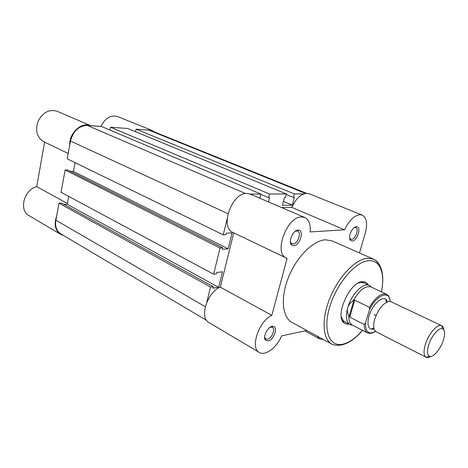 <?xml version="1.0" encoding="UTF-8"?>
<svg xmlns="http://www.w3.org/2000/svg" width="468" height="468" viewBox="0 0 468 468"><rect width="100%" height="100%" fill="white"/><g stroke="black" fill="none" stroke-linecap="round" stroke-linejoin="round"><path stroke-width="0.7" d="M356.353 226.717L356.546 226.717C361.758 226.512 357.365 240.926 352.223 241.002L350.567 240.412C347.431 237.832 352.17 226.6 356.353 226.717M349.608 237.966L350.163 238.885L351.55 239.376C355.428 239.37 359.26 228.729 355.779 227.612L354.089 227.711M272.078 326.407L273.096 326.36C278.454 326.652 273.874 340.137 268.141 341.026L265.42 340.16C262.601 337.13 267.515 326.986 272.078 326.407M264.631 337.118L265.806 339.043L267.48 339.241C271.762 338.604 275.757 328.811 272.353 327.272L270.118 327.255M298.017 230.104L298.286 230.098C304.522 229.917 299.982 245.624 293.805 245.747L291.517 244.881C288.019 241.681 293.149 229.999 298.017 230.104M290.4 241.587L291.195 243.237L293.103 243.963C297.689 243.927 301.778 232.573 297.706 231.128L296.601 230.94L295.056 231.42M348.993 324.131L346.191 324.067L343.886 322.815C334.714 316.187 349.444 282.438 361.91 281.672L365.52 282.134L367.052 283.245L368.24 284.913M363.776 282.824L360.424 282.415L357.798 283.234M359.477 252.936L365.28 233.111C367.713 223.698 366.672 217.69 362.162 215.093L309.254 193.781L306.821 193.325C300.942 193.91 295.916 198.59 291.734 207.353L281.683 207.587M362.162 215.093L359.828 214.707C354.112 215.52 349.04 220.551 344.623 229.794L310.108 231.929C310.781 224.482 309.02 219.673 304.814 217.509L301.562 216.936C286.983 216.315 273.324 253.346 286.264 258.003L287.112 258.342L271.826 315.344C258.857 321.095 249.848 348.087 259.278 352.445C265.268 356.353 276.775 347.619 281.666 335.854L306.809 330.49M304.814 217.509L250.281 194.115L246.928 193.454C231.982 192.36 219.463 227.425 232.871 232.409L286.264 258.003M381.467 291.856C383.789 279.706 382.994 270.574 379.086 264.455C377.869 262.489 374.967 259.781 375.523 260.36L373.546 259.137L332.046 240.856L325.33 239.797C313.045 240.552 296.554 256.996 288.469 277.343C280.297 297.671 282.233 317.357 291.997 322.44L331.847 344.091C322.528 339.259 321.294 319.164 329.946 298.011C338.51 276.851 355.13 259.424 367.07 258.26L373.546 259.137C376.371 260.419 378.536 262.735 380.039 266.099M233.737 232.818L220.299 287.147C207.26 292.149 199.07 317.83 208.88 322.487L259.278 352.445M317.216 336.141L319.656 338.955L323.318 339.458M341.277 316.894L343.489 321.083L350.397 324.833L352.661 325.242M220.299 287.147L271.826 315.344M291.734 207.353L344.623 229.794M90.611 125.629L100.959 126.418C105.177 118.024 110.723 114.736 117.608 116.567L151.55 130.244L145.864 129.905M56.605 216.193C53.814 224.383 55.107 230.414 60.483 234.281L28.893 215.508C18.574 210.278 24.149 189.429 36.732 186.679L44.577 142.143M68.199 153.463L43.664 141.705C36.802 137.335 34.983 130.426 38.212 120.966C43.033 112.221 49.345 108.991 57.143 111.273L90.751 125.687C81.742 121.329 68.919 133.105 69.709 145.291M154.077 131.806L151.55 130.244M60.483 234.281L63.513 235.462M67.404 203.463L36.732 186.679M441.652 325.699L391.032 301.743L389.487 301.404C383.602 302.597 378.717 308.406 374.839 318.831C373.253 324.377 373.318 328.384 375.032 330.847L376.249 331.859L426.161 357.248C423.587 355.516 423.365 351.099 425.488 343.998C428.77 333.421 437.75 323.37 441.652 325.699L441.663 325.705C442.874 326.319 443.582 327.694 443.799 329.835M443.284 340.482C445.197 334.257 445.01 330.379 442.716 328.84C439.353 326.839 431.601 335.55 428.752 344.694C426.898 350.842 427.085 354.668 429.302 356.171C432.73 358.242 440.423 349.52 443.284 340.482M387.44 301.813L386.58 300.117C383.152 294.735 372.306 304.335 369.036 315.947C366.906 324.265 367.977 328.729 372.241 329.332L374.107 328.975M371.37 287.13L369.34 285.427C363.466 282.064 351.468 294.156 347.782 307.511C348.596 304.844 350.415 302.58 353.241 300.725L353.931 300.111L354.767 300.158L369.416 307.312C375.576 297.145 381.291 292.787 386.568 294.249L371.013 286.96C365.344 285.462 359.418 290.049 353.241 300.725M372.013 333.046L367.591 332.918C365.327 331.672 364.203 328.858 364.233 324.476L365.526 322.832L369.504 309.67L369.416 307.312M376.061 315.467L374.143 314.519M364.233 324.476L349.736 317.123L348.806 315.707C347.361 312.922 347.022 310.19 347.782 307.511C345.431 316.456 346.197 322.177 350.07 324.681M349.07 316.526L353.931 300.111M349.736 317.123L354.767 300.158M348.806 315.707C348.654 320.562 349.818 323.68 352.31 325.061L367.591 332.918L369.568 333.298C371.2 333.427 373.207 332.801 375.588 331.42M430.747 356.417C428.922 357.558 427.401 357.839 426.178 357.254L429.302 356.171M250.175 194.074L260.863 194.039L101.62 126.518L87.305 125.424C78.846 125.798 73.242 131.011 70.492 141.055L67.211 158.816L223.248 234.842L227.138 218.884M260.863 194.039L259.927 197.736L258.915 197.818M260.781 194.355L268.585 197.666L269.55 197.654L268.456 201.913M109.91 130.034L110.466 127.197L269.521 194.015L268.585 197.666M269.521 194.015L286.352 193.963L285.421 197.525L284.497 197.531L282.456 205.341L292.313 205.148L283.479 201.421M110.466 127.197L127.782 128.519L286.352 193.963M286.223 194.466L293.459 197.455L294.354 197.449L292.313 205.148M135.562 131.736L136.094 129.156L294.39 193.939L293.459 197.455M294.39 193.939L303.79 193.91M136.094 129.156L148.859 130.133L151.375 130.718L306.528 193.331M206.616 320.399L60.77 233.836C56.575 231.052 54.937 226.512 55.862 220.223L59.009 203.188L210.53 287.007L213.197 286.662L61.671 203.153L59.009 203.188M206.815 302.229L210.53 287.007M63.841 204.346L67.246 204.3L218.65 287.352L212.846 288.101L213.197 286.662M218.65 287.352L222.481 271.826L216.678 272.458L216.321 273.909L213.648 274.201L220.042 248.005L222.709 247.8L67.819 170.048L65.146 169.983L220.042 248.005M67.246 204.3L68.732 196.408M65.146 169.983L61.027 192.272L213.648 274.201M70.457 171.37L73.417 171.44L228.156 248.824L222.347 249.274L222.709 247.8M223.248 234.842L225.921 234.69L226.284 233.199L232.093 232.865L228.156 248.824M75.067 162.648L73.417 171.44M381.361 291.81C385.398 273.406 379.993 259.178 368.117 260.758C354.879 261.963 336.036 284.486 329.437 307.862C322.645 331.262 329.876 347.724 343.395 344.062C349.678 342.354 356.043 337.761 362.478 330.291M390.207 301.474C389.657 289.955 376.617 294.688 369.504 309.67M365.526 322.832C365.338 332.128 368.673 334.971 375.529 331.373M70.492 141.055L227.963 213.683M87.305 125.424L245.548 193.553M148.859 130.133L305.522 193.436M55.862 220.223L205.294 306.721M355.142 227.483L356.546 226.717M271.598 327.033L273.096 326.36M296.829 230.935L298.286 230.098M362.466 282.415L364.081 281.678M331.847 344.091C331.993 344.489 333.643 344.887 336.796 345.273C339.745 345.273 341.868 345.033 343.173 344.542C349.625 342.646 356.089 337.914 362.577 330.338M354.826 227.214L355.194 227.366M296.408 230.548L296.893 230.765M369.34 285.427L361.624 281.818M342.354 320.709L343.541 321.323L342.354 320.709M290.628 243.173L291.242 243.454M349.748 238.838L350.204 239.037M264.707 338.411L265.233 338.709M304.873 330.899L319.656 338.955M343.489 321.083L343.886 322.815M291.195 243.237L291.517 244.881M265.21 338.516L265.42 340.16M350.163 238.885L350.567 240.412M442.716 328.84L441.663 325.705M372.241 329.332C371.446 328.782 371.996 328.366 373.891 328.091M371.282 287.089L369.656 285.591M352.574 325.201L350.397 324.833M386.58 300.117C385.661 299.824 385.667 300.514 386.609 302.182M390.277 301.486C388.329 292.997 387.299 295.665 386.568 294.249"/></g></svg>
